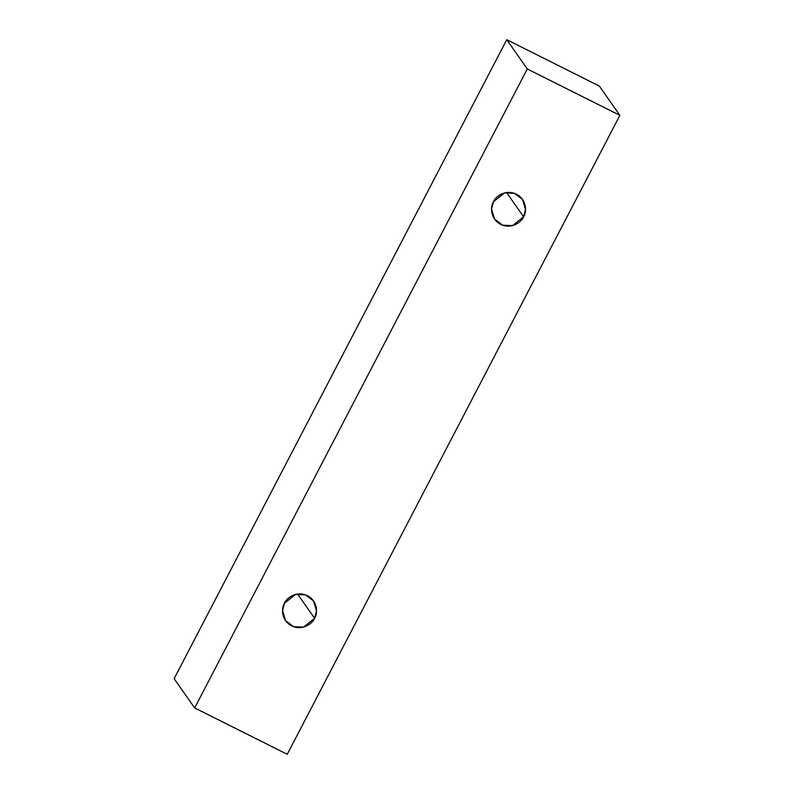 <?xml version="1.0" encoding="UTF-8"?>
<svg xmlns="http://www.w3.org/2000/svg" width="794" height="794" viewBox="0 0 794 794"><rect width="100%" height="100%" fill="white"/><g stroke="black" fill="none" stroke-linecap="round" stroke-linejoin="round"><path stroke-width="1.19" d="M194.669 707.93L527.285 68.969L506.761 39.7L174.134 678.662L194.669 707.93L174.134 678.662L506.761 39.7L527.285 68.969L619.866 115.338L599.331 86.07L506.761 39.7L599.331 86.07L619.866 115.338L287.239 754.3L194.669 707.93L287.239 754.3L619.866 115.338L527.285 68.969L194.669 707.93M314.603 618.318C312.905 623.042 302.921 631.26 291.666 625.88C280.619 620.094 281.552 607.341 284.46 603.222C286.158 598.497 296.132 590.279 307.397 595.659C318.444 601.455 317.511 614.209 314.603 618.318L316.528 610.914L313.531 600.949L305.422 594.825L295.527 594.428L284.46 603.222L282.535 610.626L285.522 620.59L293.641 626.714L303.536 627.111L314.603 618.318L297.561 594.031L314.603 618.318M523.613 216.812C521.916 221.536 511.941 229.754 500.677 224.374C489.63 218.578 490.563 205.835 493.471 201.716C495.168 196.991 505.143 188.773 516.408 194.153C527.454 199.949 526.521 212.693 523.613 216.812L525.539 209.408L522.541 199.443L514.433 193.319L504.537 192.922L493.471 201.716L491.546 209.12L494.533 219.084L502.652 225.208L512.547 225.605L523.613 216.812L506.572 192.525L523.613 216.812"/></g></svg>
